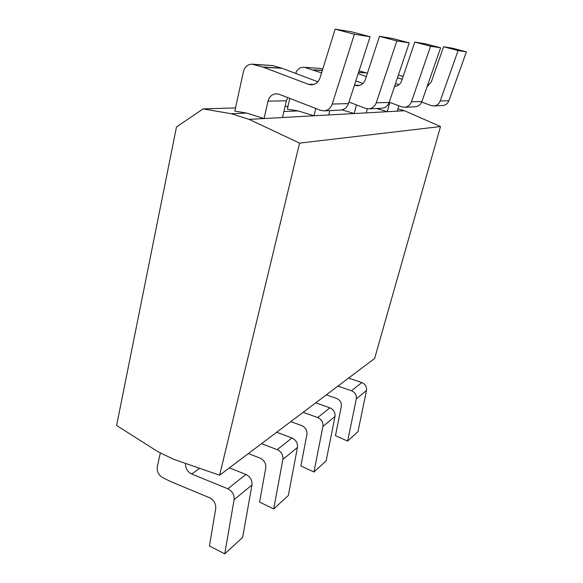 <?xml version="1.0" encoding="UTF-8"?>
<svg xmlns="http://www.w3.org/2000/svg" width="583" height="583" viewBox="0 0 583 583"><rect width="100%" height="100%" fill="white"/><g stroke="black" fill="none" stroke-linecap="round" stroke-linejoin="round"><path stroke-width="0.87" d="M176.474 127.007L203.081 108.904L231.313 113.729L249.145 119.377L299.575 143.119L219.623 475.218L173.362 459.193L157.964 451.723L116.607 425.495L176.474 127.007M203.081 108.904L235.517 107.913M285.065 106.39L287.966 106.303M421.698 102.069L431.129 105.538L433.781 105.946C436.849 105.632 438.992 103.978 440.216 100.983L458.107 50.546L466.393 51.851L448.903 100.735C447.708 103.643 445.616 105.246 442.635 105.545L433.781 105.946M389.794 102.404L387.323 111.703L404.515 110.741L440.508 126.547L374.636 358.458L219.623 475.218M376.501 108.504L387.323 111.703L354.231 113.539L342.046 109.881M397.504 77.641L402.153 79.324M458.107 50.546L443.583 46.749L431.282 81.955L427.164 86.444M337.943 386.099L351.491 390.748C355.083 392.374 356.687 395.085 356.308 398.881L347.657 441.083L335.458 435.698L341.317 406.475C341.689 402.722 340.1 400.033 336.566 398.415L326.334 394.844M443.583 46.749L452.27 48.163L466.393 51.851M398.437 74.879L403.086 76.562M427.536 85.388L428.461 85.723M231.313 113.729L246.653 113.08L234.825 111.076L243.432 71.622C244.802 66.761 247.717 64.276 252.177 64.159L263.37 67.242L308.392 84.295L313.924 84.404M283.87 111.513L298.124 110.908L287.302 109.13L289.809 98.41M397.97 108.832L404.515 110.741M298.124 110.908L314.004 115.777L354.231 113.539L356.439 104.904M246.653 113.08L264.048 118.546L314.004 115.777L315.775 108.474M249.145 119.377L264.048 118.546L268.012 101.136C269.317 96.574 272.101 94.125 276.364 93.783L279.279 94.322L320.482 110.296L323.959 110.857C327.945 110.442 330.699 108.176 332.215 104.058L354.384 34.266L370.096 36.736L348.488 103.592C347.009 107.542 344.342 109.713 340.487 110.114L323.959 110.857M299.575 143.119L440.508 126.547M287.732 97.601L286.37 100.808L282.464 117.526M354.384 34.266L335.159 29.15L320.031 77.882C318.391 82.305 315.454 84.622 311.198 84.827L308.392 84.295M229.389 467.865L245.909 474.453C250.304 476.697 252.322 480.195 251.965 484.961L234.082 499.711L224.732 553.85L209.457 545.958L215.717 508.551C216.038 503.697 213.983 500.105 209.545 497.751L170.637 481.551L162.686 477.623C158.547 475.079 156.747 471.472 157.301 466.808L160.34 452.874M234.082 499.711C234.432 494.785 232.347 491.148 227.822 488.787L191.683 474.015C187.362 471.771 185.321 468.244 185.562 463.419M335.159 29.15L351.556 31.81L370.096 36.736M252.177 64.159L272.793 65.58L281.99 68.269L317.866 81.766M251.965 484.961L242.652 537.417L224.732 553.85M398.794 105.763L397.344 111.142M348.583 378.083L361.824 382.557C365.33 384.124 366.896 386.755 366.51 390.457L357.977 431.624L347.657 441.083M367.319 108.802L366.27 112.869M389.225 102.185L401.6 106.806L404.485 107.257C407.809 106.915 410.119 105.1 411.43 101.806L430.597 46.232L440.631 47.806L421.917 101.508C420.642 104.692 418.383 106.449 415.154 106.776L404.485 107.257M358.166 73.64L366.321 76.628M430.597 46.232L414.783 42.078L401.629 80.869C400.295 84.265 397.934 86.109 394.545 86.415M303.145 412.312L317.684 417.545C321.546 419.366 323.281 422.325 322.902 426.435L313.96 471.997L300.872 465.963L306.913 434.437C307.277 430.378 305.558 427.441 301.768 425.626L290.8 421.611M414.783 42.078L425.284 43.783L440.631 47.806M359.084 70.813L367.421 73.254M395.529 83.515L398.932 84.754M315.746 402.824L329.927 407.838C333.695 409.587 335.378 412.458 334.999 416.459L326.159 460.81L313.96 471.997M329.803 110.595L328.725 114.953M348.977 102.076L365.534 108.358L368.689 108.853C372.311 108.482 374.825 106.463 376.239 102.805L396.826 40.927L409.23 42.88L389.145 102.44C387.768 105.96 385.327 107.906 381.807 108.27L368.689 108.853M303.626 67.264L320.286 68.43L303.626 67.264C299.749 67.322 297.097 69.377 295.683 73.422M305.179 67.526L321.576 72.904M354.457 85.125L359.769 85.337M396.826 40.927L379.467 36.343L365.373 79.543C363.85 83.478 361.161 85.533 357.292 85.708L354.741 85.235M261.519 443.663L277.195 449.646C281.363 451.701 283.258 454.966 282.886 459.448L273.697 508.937L259.588 502.087L265.775 467.865C266.125 463.449 264.259 460.213 260.164 458.165L248.358 453.581M379.467 36.343L392.432 38.449L409.23 42.88M355.827 80.884L362.881 83.493M320.286 68.43L322.749 69.129M276.663 432.258L291.937 437.964C295.989 439.925 297.833 443.08 297.454 447.431L288.337 495.499L273.697 508.937M448.903 100.735L440.216 100.983M268.012 101.136L286.37 100.808M348.488 103.592L332.215 104.058M281.99 68.269L263.37 67.242M281.421 68.08L262.787 67.052M272.793 65.58L253.867 64.451M245.909 474.453L227.822 488.787M191.683 474.015L199.692 468.317M366.51 390.457L356.308 398.881M361.824 382.557L351.491 390.748M421.917 101.508L411.43 101.806M394.669 86.044L396.462 86.08M366.525 72.926L358.545 72.489M366.051 72.773L358.581 72.365M334.999 416.459L322.902 426.435M329.927 407.838L317.684 417.545M389.145 102.44L376.239 102.805M322.326 70.492L313.836 70.026M322.37 70.354L313.304 69.851M297.454 447.431L282.886 459.448M291.937 437.964L277.195 449.646"/></g></svg>
